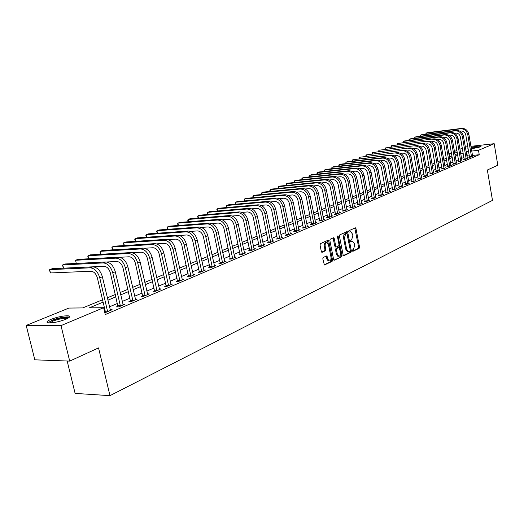 <?xml version="1.0" encoding="UTF-8"?>
<svg xmlns="http://www.w3.org/2000/svg" width="524" height="524" viewBox="0 0 524 524"><rect width="100%" height="100%" fill="white"/><g stroke="black" fill="none" stroke-linecap="round" stroke-linejoin="round"><path stroke-width="0.79" d="M352.377 250.806L352.927 251.323L359.137 248.324L359.516 247.027L355.966 228.602L355.423 227.816L348.932 230.684L348.656 231.595L349.043 232.152L350.805 231.68L352.554 234.195L352.855 235.741L351.604 239.92L350.792 240.3L350.517 241.217L350.897 241.761L352.691 241.282L354.401 243.765L354.702 245.304L353.458 249.496L352.652 249.883L352.377 250.806M51.038 319.326C57.856 316.817 63.614 315.651 68.323 315.841C70.714 316.326 69.843 317.485 65.703 319.319C58.917 321.854 53.12 323.039 48.319 322.876C45.857 322.371 46.767 321.186 51.038 319.326M471.089 147.388C475.936 146.314 479.27 145.914 481.091 146.189L480.475 146.864L471.345 148.849M323.21 257.461L322.791 258.83L324.395 265L332.111 261.397L332.524 260.042L328.764 240.994L328.201 240.195L320.459 243.614L320.033 244.977L321.33 251.507L322.181 252.28L325.384 250.786L325.804 249.431L325.168 246.208C324.959 243.791 325.581 242.56 327.035 242.527L328.528 244.662L331.011 257.212C331.214 259.668 330.579 260.9 329.098 260.906L327.664 258.81L326.701 255.928L323.21 257.461M470.912 146.334L494.191 143.7L497.8 165.23L487.346 170.012L492.488 200.384L109.981 395.653L98.545 347.903L69.699 361.101L61.007 325.607L26.2 325.43L68.932 308.066L82.746 307.922L102.547 299.774M494.191 143.7L478.491 150.296L471.718 151.043M103.11 302.138L89.309 307.857L103.628 307.706L105.258 314.57L479.237 154.724L478.491 150.296M103.628 307.706L61.007 325.607M343.115 254.933L343.921 255.679L350.969 252.273L351.362 250.957L347.746 232.348L347.196 231.556L339.84 234.811L339.441 236.134L343.115 254.933M341.655 256.78L334.135 260.297L333.605 259.518L329.858 240.496L330.271 239.154L333.67 237.706L334.227 238.505L335.74 246.195L336.284 246.981L338.609 245.998L339.015 244.662L337.456 236.691L337.921 235.748L342.054 255.443L341.655 256.78L333.893 260.133M468.201 149.013L467.683 148.914L468.089 148.331M479.237 154.724L472.471 155.445M469.366 155.779L466.91 156.165M463.936 157.423L461.526 158.438M458.526 159.702L456.044 160.75M453.018 162.027L450.47 163.095M447.417 164.385L444.804 165.486M441.719 166.783L439.04 167.916M435.922 169.226L433.171 170.392M430.027 171.715L427.198 172.907M424.027 174.243L421.119 175.468M417.923 176.817L414.936 178.075M411.707 179.437L408.635 180.728M405.373 182.103L402.222 183.433M398.928 184.821L395.692 186.184M392.365 187.585L389.037 188.994M385.677 190.409L382.258 191.85M378.865 193.277L375.348 194.758M371.922 196.205L368.306 197.725M364.848 199.186L361.134 200.751M357.637 202.225L353.818 203.836M350.287 205.323L346.357 206.98M342.788 208.487L338.746 210.189M335.137 211.709L330.985 213.458M327.336 214.997L323.066 216.798M319.378 218.351L314.983 220.204M311.256 221.776L306.73 223.683M302.964 225.268L298.307 227.233M294.501 228.837L289.707 230.855M285.855 232.479L280.923 234.562M277.026 236.2L271.943 238.341M268 240.005L262.773 242.206M258.784 243.889L253.393 246.162M249.358 247.859L243.811 250.197M239.723 251.92L234.012 254.33M229.872 256.072L223.984 258.555M219.798 260.323L213.727 262.884M209.489 264.666L203.227 267.306M198.937 269.113L192.478 271.838M188.129 273.666L181.474 276.476M177.073 278.329L170.202 281.224M165.741 283.104L158.648 286.091M154.128 287.997L146.812 291.082M142.233 293.014L134.675 296.198M130.037 298.156L122.23 301.444M117.527 303.429L109.464 306.822M104.695 308.833L103.968 309.14M469.524 157.01L468.836 157.298L470.834 157.089L472.589 156.1M464.205 159.27L463.504 159.565L465.509 159.355L467.297 158.346M458.788 161.562L458.081 161.87L460.098 161.661L461.913 160.632M453.286 163.901L452.566 164.208L454.59 163.999L456.437 162.957M447.692 166.278L446.952 166.593L448.989 166.383L451.688 165.237L450.863 165.322M442.001 168.695L441.247 169.01L443.297 168.807L445.295 167.955M436.21 171.152L435.444 171.479L437.501 171.276L439.538 170.405M430.315 173.654L429.536 173.981L431.606 173.785L433.676 172.9M424.316 176.202L423.53 176.536L425.606 176.333L427.715 175.435M418.218 178.789L417.412 179.129L419.495 178.933L421.643 178.022M412.002 181.428L411.183 181.776L413.279 181.579L415.466 180.649M405.674 184.114L404.842 184.468L406.952 184.271L409.172 183.328M399.236 186.845L398.384 187.206L400.5 187.016L402.766 186.053M392.673 189.629L391.808 189.996L393.937 189.812L397.1 188.463L396.124 188.548M385.991 192.472L385.114 192.845L387.249 192.655L390.472 191.286L389.476 191.371M379.186 195.36L378.289 195.74L380.431 195.557L383.719 194.155L382.703 194.247M372.25 198.301L371.333 198.694L373.488 198.511L375.931 197.469M365.176 201.308L364.246 201.701L366.414 201.524L369.826 200.07L368.772 200.155M357.971 204.367L357.021 204.766L359.195 204.589L362.68 203.109L361.599 203.201M350.621 207.484L349.652 207.897L351.84 207.72L355.39 206.214L354.289 206.299M343.135 210.661L342.146 211.08L344.34 210.917L347.956 209.371L346.836 209.462M335.491 213.91L334.482 214.336L336.69 214.172L340.377 212.6L339.231 212.685M327.697 217.218L326.668 217.657L328.882 217.493L332.648 215.888L331.476 215.973M319.738 220.591L318.69 221.036L320.917 220.879L324.762 219.242L323.563 219.333M311.623 224.036L310.555 224.495L312.789 224.338L316.712 222.667L315.487 222.752M303.337 227.554L302.243 228.019L304.49 227.868L308.492 226.165L307.247 226.25M294.881 231.149L293.761 231.621L296.014 231.477L300.108 229.735L298.831 229.82M286.242 234.817L285.102 235.296L287.362 235.158L291.541 233.383L290.237 233.462M277.419 238.558L276.253 239.055L278.526 238.918L282.79 237.103L281.46 237.182M268.399 242.389L267.214 242.894L269.493 242.763L273.856 240.909L272.493 240.988M259.19 246.3L257.972 246.817L260.264 246.686L264.718 244.793L263.33 244.872M249.778 250.295L248.533 250.826L250.832 250.701L255.385 248.762L253.957 248.841M240.149 254.382L238.879 254.919L241.184 254.808L245.841 252.823L244.381 252.902M230.305 258.561L229.001 259.111L231.32 259.007L236.082 256.976L234.588 257.048M220.237 262.832L218.901 263.402L221.226 263.297L226.099 261.227L224.573 261.293M209.934 267.207L208.572 267.784L210.903 267.692L215.888 265.57L214.323 265.635M199.389 271.687L197.993 272.277L200.338 272.185L205.441 270.017L203.829 270.076M188.594 276.266L187.166 276.875L189.518 276.79L194.738 274.569L193.094 274.628M177.544 280.956L176.077 281.578L178.435 281.506L183.786 279.227L182.097 279.285M166.219 285.763L164.726 286.399L167.084 286.333L172.566 284.001L170.837 284.054M154.619 290.689L153.087 291.337L155.458 291.285L161.071 288.894L159.296 288.94M142.731 295.733L141.159 296.401L143.537 296.355L149.294 293.905L147.467 293.944M130.548 300.907L128.93 301.595L131.314 301.555L137.222 299.047L135.343 299.08M118.051 306.213L116.394 306.913L118.778 306.887L124.836 304.313L122.911 304.339M105.226 311.656L104.63 311.911M110.151 309.736L112.136 309.717L105.92 312.363L104.735 312.37M67.17 361.01L75.115 393.406L109.981 395.653M465.338 147.021L467.801 146.681M69.699 361.101L34.826 359.831L26.2 325.43M449.985 156.774L449.409 153.493L451.387 152.687M454.426 151.456L456.915 150.44M459.928 149.216L462.351 148.233M460.485 152.451L461.068 152.209L460.458 152.281M457.295 152.628L454.681 152.91M451.485 153.263L449.409 153.493M107.335 297.802L115.424 294.475M120.147 292.53L127.98 289.307M132.638 287.388L140.222 284.27M144.814 282.377L152.163 279.351M156.696 277.484L163.809 274.556M168.283 272.716L175.18 269.88M179.594 268.059L186.275 265.308M190.638 263.513L197.116 260.847M201.426 259.079L207.707 256.491M211.958 254.743L218.049 252.234M222.248 250.505L228.163 248.075M232.309 246.365L238.047 244.007M242.14 242.317L247.708 240.025M251.756 238.361L257.16 236.134M261.162 234.49L266.408 232.328M270.364 230.704L275.46 228.602M279.371 226.997L284.316 224.96M288.18 223.368L292.988 221.39M296.813 219.818L301.483 217.892M305.263 216.34L309.795 214.473M313.535 212.934L317.944 211.12M321.644 209.593L325.928 207.832M329.589 206.325L333.755 204.609M337.371 203.122L341.425 201.458M345.002 199.985L348.945 198.36M352.488 196.9L356.313 195.328M359.824 193.88L363.551 192.347M367.016 190.919L370.645 189.426M374.077 188.011L377.608 186.564M381.007 185.162L384.439 183.754M387.806 182.365L391.14 180.99M394.474 179.621L397.723 178.284M401.024 176.922L404.187 175.625M407.456 174.276L410.534 173.012M413.777 171.676L416.77 170.444M419.979 169.121L422.894 167.922M426.071 166.612L428.907 165.446M432.058 164.15L434.822 163.016M437.94 161.733L440.632 160.619M443.723 159.348L446.343 158.274M449.409 157.01L451.957 155.962M454.996 154.711L457.478 153.689M468.613 151.384L466.157 151.777M463.177 153.015L460.76 154.01M457.753 155.261L455.271 156.29M452.232 157.541L449.684 158.602M446.625 159.866L444.005 160.953M440.913 162.23L438.228 163.344M435.11 164.634L432.346 165.78M429.202 167.084L426.366 168.256M423.189 169.573L420.274 170.778M417.071 172.108L414.078 173.346M410.842 174.689L407.764 175.959M404.495 177.315L401.338 178.625M398.037 179.987L394.795 181.337M391.461 182.712L388.127 184.094M384.76 185.489L381.334 186.911M377.935 188.319L374.411 189.773M370.979 191.195L367.357 192.694M363.885 194.135L360.165 195.675M356.661 197.129L352.835 198.714M349.292 200.181L345.355 201.812M341.779 203.292L337.731 204.969M334.116 206.463L329.95 208.192M326.295 209.705L322.011 211.473M318.317 213.006L313.915 214.833M310.182 216.379L305.643 218.259M301.87 219.818L297.2 221.75M293.381 223.335L288.58 225.327M284.722 226.925L279.777 228.968M275.866 230.586L270.777 232.695M266.827 234.333L261.581 236.507M257.585 238.158L252.188 240.398M248.14 242.075L242.579 244.374M238.486 246.07L232.754 248.448M228.608 250.164L222.7 252.607M218.508 254.343L212.417 256.865M208.172 258.627L201.891 261.227M197.594 263.009L191.116 265.688M186.76 267.495L180.086 270.26M175.671 272.087L168.787 274.936M164.313 276.79L157.207 279.737M152.674 281.611L145.338 284.65M140.746 286.549L133.168 289.687M128.518 291.619L120.69 294.855M115.974 296.813L107.892 300.16M467.323 155.995L466.563 151.606M350.661 241.571L351.001 241.413M348.807 231.968L349.141 231.818M352.508 251.14L358.252 248.369L358.632 247.066L354.787 228.025M343.397 255.548L350.084 252.313L350.471 251.003L346.554 231.759M350.039 251.14L350.307 250.223L347.137 233.868L346.574 233.337L345.709 233.73L344.438 237.942L346.619 249.162L348.316 251.638L350.039 251.14M346.593 233.324L345.689 233.39L346.574 233.337M348.191 251.644L347.432 251.677L345.735 249.201L343.489 237.614L343.901 234.759L345.689 233.39M335.668 247.001L334.849 246.241L333.022 237.909M337.43 236.422L341.163 255.483L342.054 255.443M337.305 254.147L338.727 256.229C340.161 256.21 340.77 254.992 340.567 252.588L339.172 247.439L336.847 248.428L336.441 249.765L337.305 254.147L336.408 254.192L337.836 256.269L338.517 256.243M338.308 247.492L338.897 247.466M336.408 254.192L335.55 249.81L335.956 248.474L338.006 247.511M340.764 256.819L341.163 255.483M328.928 260.913L328.201 260.939L326.766 258.849L326.046 256.118M326.347 242.566L326.138 242.573C324.683 242.612 324.055 243.837 324.264 246.26L325.168 246.208M321.644 252.155L324.487 250.832L324.906 249.476L324.264 246.26M324.153 264.843L331.214 261.43L331.627 260.081L327.546 240.392M472.674 156.309L468.856 134.334L467.794 134.747L471.521 156.794M469.517 157.226L465.797 134.989C465.083 132.317 463.504 130.993 461.041 131.02L459.915 131.157M425.678 134.229L426.136 133.116L460.661 128.793C464.349 128.747 466.727 130.731 467.794 134.747M426.32 134.151L426.136 133.116L427.237 132.716L461.729 128.393C465.417 128.341 467.794 130.325 468.856 134.334M469.53 156.728L471.528 156.512M467.382 158.556L463.511 136.417L462.43 136.836L466.209 159.06M464.199 159.493L460.419 137.072C459.705 134.38 458.114 133.044 455.644 133.07L454.432 133.214M420.124 136.266L420.576 135.133L455.251 130.823C458.959 130.777 461.356 132.782 462.43 136.836M420.765 136.188L420.576 135.133L421.696 134.727L456.339 130.411C460.046 130.371 462.437 132.369 463.511 136.417M464.205 158.982L466.216 158.772M461.998 160.848L458.074 138.526L456.98 138.952L460.806 161.353M458.788 161.792L454.956 139.194C454.236 136.476 452.631 135.127 450.149 135.146L448.858 135.303M414.471 138.336L414.916 137.183L449.756 132.886C453.483 132.847 455.893 134.871 456.98 138.952M415.113 138.264L414.916 137.183L416.056 136.771L450.863 132.467C454.583 132.428 456.994 134.445 458.074 138.526M458.795 161.281L460.812 161.071M456.522 163.18L452.546 140.674L451.433 141.107L455.317 163.691M453.286 164.136L449.402 141.349C448.675 138.605 447.057 137.242 444.568 137.262L443.193 137.432M408.733 140.445L409.172 139.266L444.162 134.982C447.909 134.95 450.332 136.993 451.433 141.107M409.368 140.367L409.172 139.266L410.325 138.847L445.289 134.563C449.035 134.524 451.452 136.561 452.546 140.674M453.293 163.612L455.317 163.403M450.961 165.545L446.926 142.862L445.793 143.301L449.73 166.069M447.686 166.514L443.756 143.537C443.016 140.773 441.391 139.404 438.883 139.417L437.422 139.594M402.897 142.587L403.323 141.388L438.477 137.118C442.243 137.085 444.68 139.148 445.793 143.301M403.526 142.508L403.323 141.388L404.502 140.963L439.623 136.685C443.383 136.653 445.819 138.716 446.926 142.862M447.699 165.984L449.736 165.78M471.233 148.2L480.102 147.008M478.51 147.499L471.318 148.698M480.646 146.792L471.207 148.082M48.739 322.922C48.693 322.273 49.872 321.441 52.282 320.433C59.533 317.858 64.825 316.941 68.166 317.682L68.408 317.97M67.478 318.5L66.771 318.323C62.991 318.166 58.374 319.103 52.917 321.12L49.813 322.948M69.397 317.184L68.526 316.961C63.849 316.771 58.125 317.93 51.359 320.433M433.859 138.847L397.382 143.543L433.859 138.847C437.638 138.821 440.088 140.904 441.208 145.083L445.197 167.706M432.693 139.286C436.479 139.26 438.929 141.342 440.055 145.534L444.044 168.486M441.994 168.938L438.005 145.77C437.258 142.98 435.627 141.591 433.106 141.604L431.553 141.794M396.956 144.768L397.382 143.543L397.592 144.69M442.007 168.401L444.051 168.191M427.997 141.048L391.336 145.738L427.997 141.048C431.796 141.028 434.258 143.131 435.392 147.342L439.433 170.156M426.811 141.493C430.61 141.473 433.079 143.576 434.219 147.801L438.261 170.948M436.204 171.4L432.162 148.037C431.403 145.227 429.759 143.825 427.23 143.831L425.586 144.028M390.924 146.982L391.336 145.738L391.552 146.903M436.217 170.857L438.267 170.654M422.03 143.288L385.192 147.965L422.03 143.288C425.848 143.275 428.324 145.39 429.47 149.648L433.571 172.651M420.824 143.74C424.643 143.727 427.126 145.849 428.278 150.113L432.379 173.451M430.309 173.909L426.209 150.342C425.449 147.513 423.792 146.098 421.25 146.098L419.508 146.307M384.786 149.235L385.192 147.965L385.415 149.163M430.322 173.352L432.385 173.149M415.958 145.567L378.937 150.231L415.958 145.567C419.796 145.561 422.292 147.696 423.451 151.986L427.604 175.186M414.733 146.026C418.571 146.019 421.067 148.161 422.233 152.458L426.392 175.999M424.309 176.457L420.156 152.694C419.383 149.831 417.72 148.403 415.159 148.41L413.318 148.62M378.538 151.528L378.937 150.231L379.166 151.456M424.329 175.9L426.398 175.697M409.781 147.886L372.577 152.536L409.781 147.886C413.632 147.886 416.148 150.041 417.32 154.37L421.532 177.767M408.53 148.358C412.388 148.351 414.903 150.519 416.076 154.855L420.3 178.592M418.211 179.057L413.993 155.084C413.207 152.202 411.536 150.755 408.962 150.755L407.017 150.977M372.184 153.859L372.577 152.536L372.813 153.787M418.224 178.488L420.307 178.284M403.487 150.25L366.099 154.888L403.487 150.25C407.358 150.25 409.892 152.432 411.078 156.794L415.355 180.394M402.216 150.729C406.093 150.729 408.622 152.916 409.814 157.285L414.098 181.232M411.995 181.697L407.718 157.521C406.925 154.606 405.242 153.152 402.661 153.146L400.605 153.381M365.726 156.237L366.099 154.888L366.341 156.165M412.008 181.121L414.104 180.924M397.081 152.654L359.516 157.279L397.081 152.654C400.978 152.661 403.519 154.862 404.718 159.27L409.061 183.066M395.79 153.139C399.681 153.146 402.236 155.359 403.434 159.768L407.783 183.917M405.668 184.389L401.325 159.997C400.526 157.062 398.829 155.589 396.236 155.576L394.074 155.825M359.143 158.654L359.516 157.279L359.759 158.582M405.687 183.8L407.79 183.61M390.563 155.097L389.24 155.595L352.809 159.709L390.563 155.097C394.474 155.111 397.035 157.344 398.247 161.785L402.655 185.791M389.24 155.595C393.157 155.608 395.725 157.842 396.937 162.289L401.351 186.655M399.229 187.133L394.821 162.519C394.015 159.558 392.306 158.071 389.699 158.058L387.419 158.307M352.449 161.117L352.809 159.709L353.065 161.045M399.242 186.531L401.358 186.341M396.242 188.83L391.657 164.346L390.321 164.863L394.801 189.439M392.666 189.924L388.192 165.093C387.374 162.099 385.657 160.599 383.037 160.58L380.64 160.842M345.637 163.619L345.984 162.185L382.572 158.097C386.509 158.117 389.09 160.377 390.321 164.863M346.246 163.553L345.984 162.185L347.353 161.687L383.922 157.593C387.852 157.613 390.426 159.866 391.657 164.346M392.686 189.315L394.808 189.125M389.601 191.653L384.937 166.96L383.581 167.483L388.127 192.282M385.985 192.767L381.446 167.706C380.614 164.693 378.885 163.174 376.252 163.154L373.73 163.423M338.694 166.173L339.028 164.706L375.787 160.645C379.736 160.672 382.337 162.951 383.581 167.483M339.303 166.108L339.028 164.706L340.43 164.195L377.156 160.134C381.099 160.161 383.699 162.433 384.937 166.96M386.005 192.151L388.14 191.961M382.828 194.535L378.099 169.619L376.71 170.156L381.328 195.177M379.173 195.662L374.568 170.379C373.73 167.333 371.988 165.8 369.341 165.767L366.689 166.056M331.627 168.774L331.954 167.274L368.863 163.239C372.839 163.278 375.453 165.584 376.71 170.156M332.229 168.708L331.954 167.274L333.375 166.756L370.258 162.715C374.228 162.754 376.841 165.053 378.099 169.619M379.193 195.033L381.341 194.849M363.237 165.355L361.815 165.885L324.742 169.887L326.197 169.357L363.237 165.355C367.219 165.394 369.852 167.719 371.123 172.324L375.806 197.201M361.815 165.885C365.804 165.931 368.438 168.256 369.715 172.874L374.405 198.124M372.236 198.616L367.56 173.097C366.708 170.025 364.959 168.473 362.3 168.44L359.51 168.735M324.435 171.42L324.742 169.887L325.031 171.355M372.256 197.98L374.411 197.797M368.903 200.463L364.016 175.088L362.582 175.645L367.344 201.124M365.169 201.622L360.414 175.868C359.556 172.769 357.794 171.197 355.121 171.158L352.194 171.466M317.099 174.119L316.928 173.254L317.4 172.547L354.63 168.584C358.639 168.636 361.291 170.988 362.582 175.645M317.695 174.053L317.4 172.547L318.88 172.01L356.078 168.04C360.08 168.093 362.732 170.438 364.016 175.088M365.189 200.974L367.357 200.797M361.737 203.508L356.772 177.905L355.305 178.474L360.145 204.19M357.964 204.694L353.13 178.691C352.259 175.56 350.484 173.975 347.805 173.929L344.726 174.25M309.632 176.87L309.455 175.966L309.913 175.265L347.301 171.335C351.329 171.394 354.001 173.772 355.305 178.474M310.221 176.804L309.913 175.265L311.42 174.715L348.781 170.778C352.803 170.837 355.469 173.208 356.772 177.905M357.984 204.032L360.158 203.856M354.427 206.62L349.39 180.773L347.89 181.356L352.809 207.308M350.615 207.818L345.709 181.573C344.825 178.415 343.037 176.811 340.338 176.758L337.115 177.086M302.021 179.673L301.837 178.736L302.289 178.029L339.834 174.138C343.882 174.204 346.567 176.608 347.89 181.356M302.603 179.614L302.289 178.029L303.828 177.472L341.34 173.568C345.381 173.634 348.067 176.038 349.39 180.773M350.635 207.144L352.822 206.973M346.98 209.79L341.851 183.701L340.331 184.297L345.329 210.491M343.122 211.008L338.137 184.507C337.24 181.317 335.439 179.699 332.733 179.64L329.347 179.981M294.265 182.529L294.069 181.559L294.514 180.846L332.216 176.994C336.284 177.073 338.989 179.503 340.331 184.297M294.842 182.47L294.514 180.846L296.08 180.282L333.755 176.418C337.816 176.49 340.515 178.92 341.851 183.701M343.141 210.327L345.336 210.15M339.382 213.026L334.168 186.688L332.616 187.297L337.692 213.74M335.478 214.264L330.408 187.507C329.504 184.284 327.697 182.647 324.972 182.581L321.422 182.935M286.359 185.444L286.156 184.435L286.595 183.721L324.448 179.909C328.535 179.994 331.26 182.457 332.616 187.297M286.929 185.385L286.595 183.721L288.187 183.145L326.013 179.319C330.094 179.404 332.819 181.861 334.168 186.688M335.504 213.563L337.705 213.399M331.627 216.32L326.334 189.74L324.742 190.356L329.91 217.054M327.683 217.578L322.529 190.559C321.618 187.31 319.791 185.653 317.053 185.581L313.339 185.941M278.296 188.417L278.08 187.369L278.513 186.649L316.522 182.883C320.629 182.981 323.367 185.47 324.742 190.356M278.86 188.358L278.513 186.649L280.144 186.059L318.12 182.287C322.221 182.378 324.959 184.861 326.334 189.74M327.71 216.871L329.923 216.707M323.721 219.687L318.337 192.845L316.712 193.474L321.965 220.434M319.725 220.964L314.492 193.677C313.562 190.395 311.728 188.719 308.977 188.647L305.079 189.013M270.096 191.443L269.853 190.356L270.273 189.636L308.433 185.922C312.559 186.02 315.317 188.542 316.712 193.474M270.633 191.391L270.273 189.636L271.936 189.04L310.064 185.306C314.184 185.411 316.941 187.919 318.337 192.845M319.751 220.244L321.978 220.08M315.644 223.119L310.169 196.022L308.518 196.664L313.856 223.886M311.61 224.423L306.285 196.86C305.341 193.546 303.494 191.85 300.737 191.771L296.649 192.151M261.731 194.535L261.456 193.408L261.869 192.688L300.18 189.02C304.326 189.131 307.103 191.679 308.518 196.664M262.242 194.489L261.869 192.688L263.565 192.072L301.844 188.391C305.983 188.502 308.76 191.044 310.169 196.022M311.636 223.683L313.869 223.532M307.411 226.63L301.837 199.258L300.147 199.919L305.584 227.403M303.324 227.947L297.907 200.116C296.951 196.762 295.091 195.046 292.32 194.954L288.036 195.347M253.197 197.692L252.896 196.52L253.295 195.793L291.757 192.177C295.922 192.301 298.719 194.882 300.147 199.919M253.682 197.646L253.295 195.793L255.024 195.17L293.46 191.542C297.612 191.66 300.409 194.234 301.837 199.258M303.35 227.2L305.597 227.049M298.994 230.206L293.329 202.565L291.606 203.24L297.134 230.999M294.861 231.549L289.353 203.43C288.383 200.05 286.51 198.308 283.726 198.21L279.24 198.616M244.485 200.915L244.151 199.696L244.551 198.969L283.156 195.406C287.335 195.544 290.152 198.151 291.606 203.24M244.95 200.869L244.551 198.969L246.313 198.327L284.892 194.758C289.065 194.889 291.881 197.489 293.329 202.565M294.894 230.783L297.147 230.639M290.407 233.861L284.637 205.945L282.875 206.633L288.501 234.673M286.222 235.23L280.615 206.823C279.633 203.404 277.746 201.642 274.949 201.537L270.253 201.95M235.603 204.203L235.237 202.932L235.617 202.205L274.373 198.701C278.572 198.851 281.408 201.491 282.875 206.633M236.036 204.163L235.617 202.205L237.418 201.557L276.141 198.039C280.34 198.183 283.17 200.816 284.637 205.945M286.255 234.451L288.521 234.307M281.637 237.595L275.762 209.397L273.96 210.098L279.692 238.42M277.399 238.983L271.687 210.281C270.698 206.829 268.799 205.041 265.989 204.936L261.07 205.356M226.525 207.556L226.132 206.24L226.506 205.513L265.399 202.074C269.611 202.231 272.467 204.904 273.96 210.098M226.931 207.524L226.506 205.513L228.34 204.845L267.207 201.393C271.419 201.543 274.275 204.216 275.762 209.397M277.432 238.191L279.705 238.053M272.67 241.407L266.69 212.921L264.856 213.635L270.685 242.252M268.38 242.822L262.57 213.818C261.568 210.327 259.649 208.526 256.832 208.401L251.677 208.84M217.263 210.989L216.838 209.62L217.198 208.886L256.229 205.513C260.461 205.683 263.336 208.388 264.856 213.635M217.643 210.956L217.198 208.886L219.071 208.205L258.077 204.819C262.308 204.982 265.183 207.687 266.69 212.921M268.419 242.016L270.698 241.878M263.513 245.304L257.422 216.523L255.542 217.257L261.483 246.169M259.17 246.745L253.256 217.434C252.234 213.903 250.302 212.076 247.472 211.951L242.068 212.397M207.805 214.493L207.34 213.072L207.694 212.338L246.856 209.03C251.114 209.207 254.009 211.951 255.542 217.257M208.152 214.467L207.694 212.338L209.607 211.637L248.749 208.316C253 208.5 255.889 211.231 257.422 216.523M259.21 245.92L261.496 245.789M254.153 249.286L247.944 220.211L246.025 220.958L252.077 250.171M249.752 250.76L243.726 221.128C242.691 217.565 240.752 215.711 237.909 215.574L232.243 216.026M198.144 218.076L197.646 216.595L197.98 215.855L237.28 212.62C241.551 212.816 244.466 215.593 246.025 220.958M198.458 218.049L197.98 215.855L199.939 215.148L239.213 211.899C243.483 212.089 246.391 214.86 247.944 220.211M249.791 249.915L252.09 249.791M244.584 253.361L238.256 223.977L236.298 224.737L242.455 254.264M240.123 254.861L233.986 224.907C232.938 221.298 230.979 219.425 228.123 219.281L222.196 219.746M188.267 221.737L187.736 220.191L188.064 219.458L227.488 216.294C231.778 216.504 234.713 219.32 236.298 224.737M188.555 221.718L188.064 219.458L190.061 218.731L229.466 215.554C233.75 215.764 236.684 218.567 238.256 223.977M240.169 253.996L242.474 253.878M234.791 257.526L228.353 227.829L226.342 228.608L232.623 258.45M230.278 259.053L224.023 228.772C222.955 225.124 220.99 223.224 218.122 223.073L211.899 223.538M178.18 225.484L177.61 223.872L177.924 223.132L217.473 220.054C221.783 220.277 224.737 223.126 226.342 228.608M178.435 225.464L177.924 223.132L179.968 222.392L219.497 219.294C223.8 219.517 226.748 222.359 228.353 227.829M230.324 258.168L232.636 258.057M224.783 261.784L218.213 231.765L216.157 232.564L222.556 262.734M220.211 263.343L213.838 232.722C212.751 229.04 210.772 227.115 207.89 226.951L201.367 227.423M167.863 229.316L167.261 227.632L167.556 226.892L207.229 223.899C211.552 224.134 214.526 227.023 216.157 232.564M168.093 229.296L167.556 226.892L169.645 226.132L209.299 223.126C213.615 223.362 216.589 226.237 218.213 231.765M220.257 262.439L222.582 262.334M214.539 266.146L207.845 235.8L205.742 236.612L212.266 267.109M209.908 267.731L203.41 236.769C202.31 233.042 200.312 231.091 197.424 230.914L190.572 231.398M157.311 233.232L156.676 231.477L156.958 230.737L196.749 227.835C201.085 228.084 204.085 231.012 205.742 236.612M157.521 233.219L156.958 230.737L159.1 229.957L198.865 227.043C203.201 227.292 206.194 230.206 207.845 235.8M209.954 266.808L212.286 266.709M204.059 270.607L197.227 239.927L195.072 240.758L201.727 271.596M199.362 272.225L192.734 240.909C191.614 237.143 189.609 235.165 186.708 234.975L179.509 235.466M146.53 237.241L145.855 235.407L146.117 234.667L186.02 231.857C190.376 232.132 193.395 235.099 195.072 240.758M146.7 237.234L146.117 234.667L148.305 233.874L188.188 231.045C192.537 231.313 195.55 234.274 197.227 239.927M199.408 271.281L201.753 271.19M193.323 275.172L186.361 244.151L184.153 245.003L190.946 276.187M188.561 276.823L181.808 245.147C180.669 241.335 178.651 239.33 175.737 239.134L168.171 239.625M135.493 241.348L134.786 239.435L135.035 238.689L175.036 235.983C179.404 236.265 182.444 239.278 184.153 245.003M135.637 241.341L135.035 238.689L137.268 237.876L177.256 235.152C181.618 235.433 184.658 238.433 186.361 244.151M188.614 275.853L190.965 275.775M182.339 279.849L175.232 248.474L172.972 249.352L179.896 280.884M177.512 281.532L170.614 249.489C169.462 245.632 167.425 243.601 164.503 243.391L156.538 243.883M124.201 245.553L123.454 243.549L123.684 242.802L163.789 240.202C168.171 240.509 171.237 243.555 172.972 249.352M124.319 245.546L123.684 242.802L125.976 241.97L166.062 239.35C170.444 239.651 173.496 242.691 175.232 248.474M177.564 280.543L179.922 280.464M171.086 284.637L163.829 252.909L161.516 253.806L168.584 285.698M166.187 286.359L159.152 253.93C157.979 250.033 155.929 247.97 153.001 247.747L144.598 248.245M112.64 249.856L111.861 247.76L112.07 247.014L152.268 244.525C156.669 244.846 159.748 247.944 161.516 253.806M112.732 249.85L112.07 247.014L114.415 246.162L154.593 243.653C158.988 243.974 162.067 247.059 163.829 252.909M166.246 285.344L168.604 285.279M159.551 289.543L152.143 257.448L149.772 258.371L156.99 290.63M154.587 291.305L147.408 258.489C146.216 254.546 144.146 252.45 141.211 252.214L132.33 252.712M100.811 254.264L99.992 252.077L100.182 251.323L140.465 248.959C144.873 249.3 147.978 252.437 149.772 258.371M100.877 254.264L100.182 251.323L102.586 250.452L142.849 248.062C147.257 248.402 150.355 251.527 152.143 257.448M154.645 290.263L157.017 290.204M147.735 294.567L140.17 262.105L137.74 263.048L145.109 295.687M142.698 296.374L135.362 263.159C134.151 259.164 132.074 257.042 129.127 256.793L119.695 257.291M88.687 258.791L87.835 256.491L88.006 255.738L128.367 253.498C132.788 253.858 135.912 257.042 137.74 263.048M88.733 258.784L88.006 255.738L90.469 254.847L130.81 252.581C135.231 252.935 138.349 256.112 140.17 262.105M142.757 295.3L145.135 295.254M135.618 299.721L127.889 266.873L125.4 267.843L132.926 300.868M130.509 301.569L123.022 267.947C121.784 263.906 119.695 261.751 116.734 261.489L106.634 261.987M127.889 266.873C126.042 260.814 122.898 257.592 118.463 257.212L78.05 259.347L75.535 260.264L76.288 263.421L75.535 260.264L115.961 258.155C120.396 258.535 123.54 261.764 125.4 267.843M130.574 300.468L132.952 300.429M123.199 305.007L115.3 271.773L112.739 272.768L120.435 306.186M118.005 306.9L110.354 272.86C109.103 268.766 106.994 266.585 104.034 266.303L63.542 268.157L62.625 265.648L62.749 264.902L103.235 262.93C107.682 263.33 110.852 266.611 112.739 272.768M63.542 268.157L62.749 264.902L65.33 263.965L105.809 261.961C110.256 262.36 113.42 265.635 115.3 271.773M118.077 305.767L120.461 305.741M110.453 310.431L102.377 276.796L99.75 277.812L107.617 311.642M105.18 312.37L105.258 311.204L97.366 277.903C96.088 273.757 93.966 271.537 90.999 271.242L50.455 272.952L49.544 270.404L49.649 269.65L90.18 267.823C94.641 268.255 97.831 271.583 99.75 277.812M50.455 272.952L49.649 269.65L52.295 268.688L92.82 266.834C97.281 267.26 100.464 270.581 102.377 276.796M105.258 311.204L107.649 311.191M355.089 228.661L355.966 228.602M358.632 247.066L359.516 247.027M358.252 248.369L359.137 248.324M346.862 232.401L347.746 232.348M350.471 251.003L351.362 250.957M350.084 252.313L350.969 252.273M344.825 233.783L345.709 233.73M343.548 237.988L344.438 237.942M345.735 249.201L346.619 249.162M333.336 238.558L334.227 238.505M334.849 246.241L335.74 246.195M337.436 236.357L338.308 236.304M335.956 248.474L336.847 248.428M335.55 249.81L336.441 249.765M326.347 256.753L327.245 256.714M326.766 258.849L327.664 258.81M324.906 249.476L325.804 249.431M324.487 250.832L325.384 250.786M327.867 241.047L328.764 240.994M331.627 260.081L332.524 260.042M331.214 261.43L332.111 261.397M324.369 264.987L324.703 264.974M461.729 128.393L460.661 128.793M456.339 130.411L455.251 130.823M450.863 132.467L449.756 132.886M445.289 134.563L444.162 134.982M439.623 136.685L438.477 137.118M441.208 145.083L440.055 145.534M435.392 147.342L434.219 147.801M429.47 149.648L428.278 150.113M423.451 151.986L422.233 152.458M417.32 154.37L416.076 154.855M411.078 156.794L409.814 157.285M404.718 159.27L403.434 159.768M398.247 161.785L396.937 162.289M383.922 157.593L382.572 158.097M377.156 160.134L375.787 160.645M370.258 162.715L368.863 163.239M371.123 172.324L369.715 172.874M356.078 168.04L354.63 168.584M348.781 170.778L347.301 171.335M341.34 173.568L339.834 174.138M333.755 176.418L332.216 176.994M326.013 179.319L324.448 179.909M318.12 182.287L316.522 182.883M310.064 185.306L308.433 185.922M301.844 188.391L300.18 189.02M293.46 191.542L291.757 192.177M284.892 194.758L283.156 195.406M276.141 198.039L274.373 198.701M267.207 201.393L265.399 202.074M258.077 204.819L256.229 205.513M248.749 208.316L246.856 209.03M239.213 211.899L237.28 212.62M229.466 215.554L227.488 216.294M219.497 219.294L217.473 220.054M209.299 223.126L207.229 223.899M198.865 227.043L196.749 227.835M188.188 231.045L186.02 231.857M177.256 235.152L175.036 235.983M166.062 239.35L163.789 240.202M154.593 243.653L152.268 244.525M142.849 248.062L140.465 248.959M130.81 252.581L128.367 253.498M118.463 257.212L115.961 258.155M105.809 261.961L103.235 262.93M92.82 266.834L90.18 267.823M347.432 251.677L348.316 251.638M335.393 247.027L336.284 246.981M337.836 256.269L338.727 256.229M338.281 247.485L338.923 247.452M328.201 260.939L329.098 260.906M66.889 318.795L66.771 318.323M67.766 318.35L68.166 317.682"/></g></svg>
